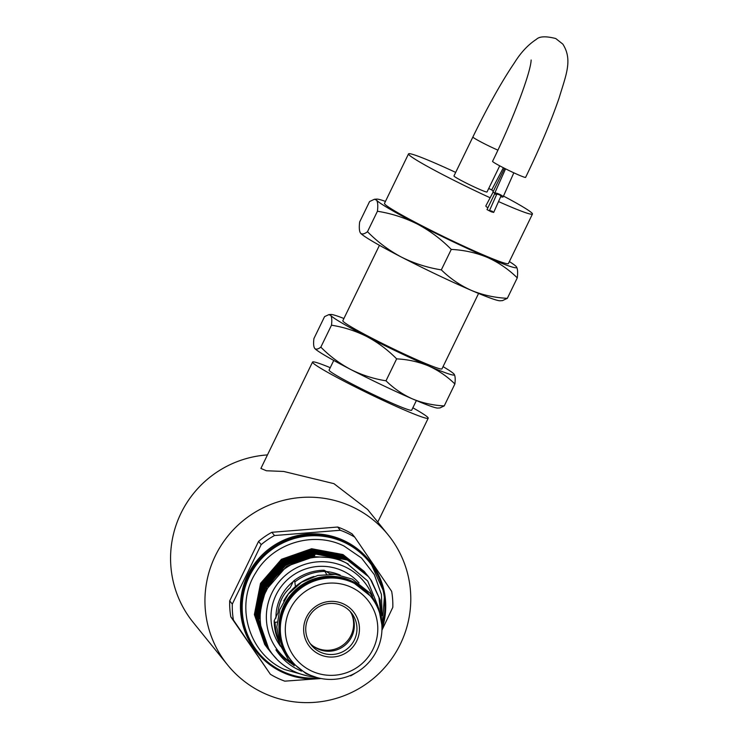 <?xml version="1.0" encoding="UTF-8"?>
<svg xmlns="http://www.w3.org/2000/svg" width="739" height="739" viewBox="0 0 739 739"><rect width="100%" height="100%" fill="white"/><g stroke="black" fill="none" stroke-linecap="round" stroke-linejoin="round"><path stroke-width="1.11" d="M291.554 660.878A51.037 50.548 -39 0 1 290.575 659.715L290.076 659.096A51.037 50.548 -39 0 1 284.053 605.232A51.037 50.548 -39 0 1 369.463 594.923L369.962 595.542A51.037 50.548 -39 0 1 370.895 596.733M290.575 659.715A51.037 50.548 -39 0 1 284.552 605.851A51.037 50.548 -39 0 1 369.962 595.542M497.901 150.156A18.364 1.09 25.9 0 1 491.01 146.987A18.364 1.09 25.9 0 1 472.886 136.992C487.879 106.24 501.744 81.484 514.492 62.713C520.838 52.497 528.126 44.709 536.348 39.361C539.452 36.294 545.918 36.017 555.765 38.539L562.832 44.118C572.974 59.942 565.852 75.369 559.035 98.232C550.924 121.695 539.784 148.077 525.614 177.378A18.364 1.09 -154.1 0 1 510.686 171.337A18.364 1.09 -154.1 0 1 492.562 161.333C513.633 118.452 530.787 72.173 531.147 59.998M262.816 692.692A103.321 102.324 141 0 0 388.261 663.289A103.321 102.324 141 0 0 388.215 534.962A103.321 102.324 141 0 0 352.919 507.13A103.321 102.324 141 0 0 227.473 536.532A103.321 102.324 141 0 0 227.52 664.86A103.321 102.324 141 0 0 262.816 692.692M388.215 534.962L367.689 509.568L333.926 483.648L283.693 471.454L266.382 470.752L260.895 468.434L312.551 362.055A64.284 3.815 25.9 0 0 375.975 397.055A64.284 3.815 25.9 0 0 428.214 418.219A64.284 3.815 25.9 0 0 412.852 407.789M333.751 360.447L329.077 370.073A45.92 2.725 25.9 0 0 374.377 395.079A45.92 2.725 25.9 0 0 411.688 410.191L416.362 400.556M320.837 347.136C318.01 349.27 315.959 349.686 314.694 348.374A68.875 4.083 25.9 0 0 350.729 369.491A68.875 4.083 25.9 0 0 382.386 385.176A68.875 4.083 25.9 0 0 412.427 398.884C402.57 394.45 393.758 388.428 385.998 380.807C373.638 378.848 361.888 375.07 350.729 369.491C339.7 363.606 329.733 356.152 320.837 347.136L331.488 325.197C343.847 327.155 355.598 330.924 366.747 336.504A68.875 4.083 -154.1 0 1 330.712 315.387A68.875 4.083 -154.1 0 1 330.961 314.472A68.875 4.083 -154.1 0 1 343.912 318.5M478.586 293.448L441.977 368.844A55.102 3.27 -154.1 0 1 397.203 350.711A55.102 3.27 -154.1 0 1 342.841 320.708L379.449 245.311M367.486 231.713C364.281 234.134 361.962 234.605 360.53 233.127A78.066 4.628 -154.1 0 0 401.369 257.061C414.016 263.38 427.336 267.657 441.331 269.874C450.134 278.52 460.12 285.346 471.297 290.362A78.066 4.628 -154.1 0 0 500.091 300.773L502.474 300.616L507.333 298.334C494.613 297.697 482.595 295.037 471.297 290.362A78.066 4.628 -154.1 0 1 437.248 274.834A78.066 4.628 -154.1 0 1 401.369 257.061C388.862 250.382 377.574 241.939 367.486 231.713L377.426 211.252C391.43 213.469 404.75 217.746 417.387 224.074A78.066 4.628 -154.1 0 1 376.548 200.14A78.066 4.628 -154.1 0 1 376.825 199.096A78.066 4.628 -154.1 0 1 385.453 201.396M488.738 188.445A68.875 4.083 -154.1 0 1 492.146 190.182M503.481 196.066A68.875 4.083 -154.1 0 1 532.449 214.051A68.875 4.083 -154.1 0 1 498.52 201.562M490.133 197.766A68.875 4.083 -154.1 0 1 476.489 191.383A68.875 4.083 -154.1 0 1 408.528 153.878A68.875 4.083 -154.1 0 1 455.686 172.399M532.449 214.051L508.423 263.527A68.875 4.083 -154.1 0 1 452.462 240.859A68.875 4.083 -154.1 0 1 384.502 203.354L408.528 153.878M472.886 136.992L453.968 175.937A18.364 1.09 25.9 0 0 472.092 185.942A18.364 1.09 25.9 0 0 487.019 191.983L499.721 165.822M496.497 194.819A4.591 0.915 24 0 1 494.724 193.165A4.591 0.915 24 0 1 499.823 194.44A4.591 0.915 24 0 1 503.111 196.897A4.591 0.915 24 0 1 500.691 196.685M492.054 211.178L493.698 212.407L491.149 211.77L489.504 210.541L492.054 211.178M489.504 210.541L496.82 194.098L499.37 194.736L501.014 195.964L493.698 212.407M494.807 193.507L487.001 209.59L490.271 211.299M487.916 207.705A2.3 0.721 -152.1 0 1 487.832 207.668A2.3 0.721 -152.1 0 1 485.874 205.83L493.061 192.223M319.331 654.357A28.008 27.74 -39 0 1 306.454 617.259A28.008 27.74 -39 0 1 343.764 604.049A28.008 27.74 -39 0 1 356.641 641.156A28.008 27.74 -39 0 1 319.331 654.357M342.563 605.869A25.717 25.468 141 0 0 311.35 645.129A25.717 25.468 141 0 0 351.358 644.731A25.717 25.468 141 0 0 342.563 605.869M349.972 611.227A25.717 25.468 -39 0 1 310.112 643.447M354.738 537.142L352.115 533.909A80.588 79.812 141 0 0 345.076 530.103A80.588 79.812 141 0 0 337.686 527.027L340.3 530.269A80.588 79.812 -39 0 1 347.69 533.346A80.588 79.812 -39 0 1 354.738 537.142L391.67 591.357A80.588 79.812 -39 0 1 392.806 607.319L381.934 630.228M320.975 678.494A72.551 71.849 -39 0 1 281.836 671.991C272.1 667.317 263.832 660.805 257.043 652.445L256.322 651.558A72.551 71.849 -39 0 1 256.285 561.437A72.551 71.849 -39 0 1 344.374 540.791A72.551 71.849 -39 0 1 369.167 560.328L369.888 561.224A72.551 71.849 -39 0 1 381.961 629.194L384.64 593.602L369.888 561.224A72.551 71.849 -39 0 0 345.095 541.687A72.551 71.849 -39 0 0 257.006 562.333A72.551 71.849 -39 0 0 257.043 652.445A72.551 71.849 -39 0 0 281.827 671.982L300.93 677.986L320.994 678.504M364.29 571.469L342.961 554.555L311.627 548.726L281.448 559.294L260.507 583.404L254.382 614.571L264.701 644.436L267.638 648.389L264.867 644.639L254.549 614.783L260.673 583.607L281.614 559.497L311.793 548.929L343.136 554.758L364.632 571.894M365.14 572.513L343.811 555.599L312.468 549.77L282.298 560.338L261.347 584.447L255.223 615.624L265.541 645.48L268.488 649.442L265.717 645.683L255.389 615.827L261.514 584.66L282.464 560.541L312.643 549.973L343.977 555.811L365.472 572.937M365.981 573.566L344.66 556.652L313.318 550.814L283.139 561.381L262.197 585.491L256.073 616.668L266.391 646.523L269.329 650.486L266.557 646.736L256.239 616.88L262.363 585.704L283.305 561.594L313.484 551.026L344.827 556.855L366.322 573.981M366.83 574.609L345.501 557.696L314.167 551.857L283.988 562.425L263.038 586.544L256.913 617.712L267.241 647.576L270.345 651.743L267.407 647.78L257.08 617.924L263.204 586.748L284.155 562.638L314.334 552.07L345.667 557.899L367.172 575.034M367.68 575.653L346.351 558.739L315.008 552.911L284.829 563.478L263.888 587.588L257.763 618.765L268.081 648.62L271.028 652.574L268.248 648.824L257.929 618.968L264.054 587.791L285.005 563.681L315.174 553.114L346.517 558.952L368.013 576.078M368.096 576.18L370.636 579.644L378.922 597.361L381.176 617.481M381.638 621.074L379.966 599.523L371.32 580.484L368.438 576.596M368.521 576.706L347.191 559.793L315.858 553.954L285.679 564.522L264.728 588.632L258.613 619.809L268.931 649.664L272.035 653.83L269.098 649.877L258.779 620.012L264.904 588.844L285.845 564.725L316.024 554.167L347.358 559.996L368.521 576.706L371.486 580.688L380.234 600.114L381.73 622.072M314.768 676.979A61.762 61.171 -39 0 1 293.789 671.271A61.762 61.171 -39 0 1 281.651 663.613C258.687 645.221 253.237 609.555 269.698 584.872C285.106 559.626 320.541 549.456 346.656 563.21L367.699 581.002L378.072 606.46M267.804 648.602L268.497 649.433M269.495 650.689L270.188 651.521M270.345 651.743L271.037 652.574M276.608 658.874L272.035 653.83M290.75 662.384A55.148 54.621 -39 0 1 273.652 589.667A55.148 54.621 -39 0 1 345.344 566.998A55.148 54.621 -39 0 1 372.539 596.262M301.475 671.169L295.702 668.379C288.044 664.102 281.688 658.301 276.654 650.976L284.949 658.985L293.06 664.712M353.39 582.905A51.019 50.529 -39 0 1 370.821 596.641A51.019 50.529 -39 0 1 370.849 660.001A51.019 50.529 -39 0 1 308.902 674.522A51.019 50.529 -39 0 1 291.471 660.786A51.019 50.529 -39 0 1 291.452 597.417A51.019 50.529 -39 0 1 353.39 582.905M311.304 670.892A46.428 45.975 141 0 0 373.13 649.018A46.428 45.975 141 0 0 351.792 587.514A46.428 45.975 141 0 0 289.965 609.398A46.428 45.975 141 0 0 311.304 670.892M315.442 678.919L284.811 681.155A80.588 79.812 -39 0 1 277.411 678.079A80.588 79.812 -39 0 1 270.372 674.273L233.441 620.067A80.588 79.812 -39 0 1 232.305 604.096L261.181 544.625A80.588 79.812 -39 0 1 274.492 535.535L340.3 530.269M355.468 673.017A80.588 79.812 -39 0 1 350.619 675.889M295.415 586.59L294.759 581.168L293.475 581.085L290.224 587.634C282.982 594.156 278.889 602.581 277.947 612.917L274.187 620.806L274.732 622.404L277.042 622.062M334.028 574.221L329.686 573.667L324.153 570.231L326.536 574.148M293.475 581.085A50.28 49.799 -39 0 1 324.153 570.231L323.71 570.591M312.468 645.627A26.17 25.92 141 0 0 351.598 613.989M274.732 622.404L275.139 622.358A50.28 49.799 -39 0 0 278.307 639.318M294.722 582.027A50.28 49.799 -39 0 1 324.726 571.413M279.111 642.256A50.28 49.799 -39 0 1 274.187 620.806M337.686 527.027L271.869 532.292A80.588 79.812 141 0 0 258.567 541.391L229.69 600.862A80.588 79.812 141 0 0 230.817 616.834L270.372 674.273M274.492 535.535L271.869 532.292M232.305 604.096L229.69 600.862M258.567 541.391L261.181 544.625M230.817 616.834L233.441 620.067M283.665 600.992A51.037 50.548 -39 0 1 313.992 576.475M493.282 191.392A4.591 1.441 -152.1 0 1 491.989 189.332L503.398 167.744M504.497 168.298L492.941 192.094L494.714 193.202M487.315 257.375A78.066 4.628 -154.1 0 1 417.387 224.074C429.895 230.744 441.192 239.187 451.27 249.412C463.99 250.05 476.008 252.701 487.315 257.375C498.483 262.4 508.469 269.227 517.272 277.864C517.937 272.303 517.642 268.599 516.385 266.751A78.066 4.628 -154.1 0 1 516.524 266.936A78.066 4.628 -154.1 0 1 487.315 257.375M509.374 261.569A78.066 4.628 -154.1 0 1 516.385 266.751M360.53 233.127A78.066 4.628 -154.1 0 1 360.392 232.942L360.53 233.127C359.274 231.325 358.978 227.621 359.644 222.014L369.583 201.544L374.433 199.262L376.548 200.14C377.805 201.987 378.091 205.691 377.426 211.252M441.331 269.874L451.27 249.412M507.333 298.334L517.272 277.864M428.444 365.897A68.875 4.083 -154.1 0 1 366.747 336.504C377.786 342.397 387.753 349.843 396.649 358.868C407.873 359.422 418.468 361.768 428.444 365.897C438.301 370.322 447.113 376.345 454.882 383.975C455.473 379.061 455.215 375.791 454.106 374.165A68.875 4.083 -154.1 0 1 454.217 374.322A68.875 4.083 -154.1 0 1 428.444 365.897M443.049 366.636A68.875 4.083 -154.1 0 1 454.106 374.165M314.694 348.374L314.565 348.198A68.875 4.083 25.9 0 0 314.694 348.374C313.585 346.785 313.327 343.515 313.918 338.573L324.569 316.634L328.855 314.62L330.712 315.387C331.82 317.022 332.079 320.283 331.488 325.197M385.998 380.807L396.649 358.868M444.231 405.914C432.999 405.351 422.403 403.004 412.427 398.884A68.875 4.083 25.9 0 0 437.839 408.067L439.945 407.928L444.231 405.914L454.882 383.975M330.241 367.68A64.284 3.815 25.9 0 0 312.551 362.055M227.52 664.86L193.147 622.34A103.321 102.324 -39 0 1 179.448 516.533A103.321 102.324 -39 0 1 267.463 454.91M381.943 626.58A71.637 70.944 141 0 0 344.78 542.611A71.637 70.944 141 0 0 249.376 576.365A71.637 70.944 141 0 0 282.307 671.261A71.637 70.944 141 0 0 318.426 677.931M340.171 575.081A45.92 45.476 141 0 0 325.049 571.459M293.485 581.344A45.92 45.476 141 0 0 275.952 618.118M280.598 646.44A50.511 50.021 -39 0 1 282.732 584.632A50.511 50.021 -39 0 1 343.321 571.164A50.511 50.021 -39 0 1 359.071 582.997M290.75 659.89C255.722 621.397 306.999 556.883 352.669 582.009L370.1 595.754A51.019 50.529 141 0 0 352.669 582.009A51.019 50.529 141 0 0 290.732 596.53A51.019 50.529 141 0 0 290.75 659.89L291.471 660.786M277.485 651.447L275.952 649.886M278.695 652.851L276.183 650.265M280.423 654.726L276.414 650.625M283.545 657.756L276.617 650.93M291.785 663.945L276.977 651.401M303.664 554.721L306.436 554.176M310.851 553.603L322.989 553.816M260.174 614.94L262.548 594.313M267.121 583.607L283.915 564.901L307.285 555.22M336.365 557.927L348.208 564.014M277.31 651.244L275.915 649.821M261.135 606.543L266.594 587.283L285.725 565.27L314.712 555.543M338.767 559.58L343.349 561.686M278.474 652.592L276.146 650.2M265.957 591.625L267.444 588.327L286.575 566.323L314.13 556.679L329.252 557.548M280.081 654.366L276.377 650.569M282.861 657.128L276.589 650.883M289.66 662.56L276.913 651.308M294.242 665.793L276.654 650.976M381.869 624.972L378.728 608.188L370.341 593.343L352.309 579.127L335.367 574.342L317.761 575.441L301.457 582.295L288.302 594.119L279.767 609.592L276.811 626.977L279.785 644.297L288.349 659.622L306.38 673.839L316.865 677.515M377.786 522.057L428.214 418.219M503.111 196.897L513.836 172.815M370.1 595.754L370.821 596.641M306.454 675.677L284.321 669.442C248.757 653.775 234.54 605.5 255.786 572.725C272.931 543.045 313.65 530.741 344.106 546.084L361.473 557.982L374.322 574.646L381.426 594.47L382.109 615.559M284.949 658.985L285.753 659.65M494.724 193.165L505.559 168.834M376.825 199.096L374.433 199.262M330.961 314.472L328.855 314.62"/></g></svg>
